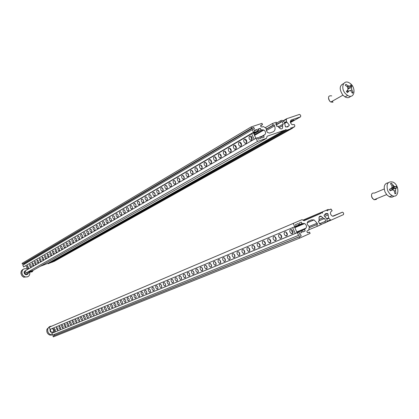 <?xml version="1.0" encoding="UTF-8"?>
<svg xmlns="http://www.w3.org/2000/svg" width="419" height="419" viewBox="0 0 419 419"><rect width="100%" height="100%" fill="white"/><g stroke="black" fill="none" stroke-linecap="round" stroke-linejoin="round"><path stroke-width="0.63" d="M303.78 220.614L321.038 213.318L320.755 212.679L321.247 212.464L322.358 213.124L322.63 211.862L326.411 210.212L302.979 220.148C304.404 219.546 304.414 219.551 303.005 220.164M49.201 327.213L302.099 219.635L49.201 327.213L50.123 329.386L294.746 226.742L296.139 226.134L295.495 224.652L297.909 223.599L298.553 225.076L299.575 224.626L298.93 223.154L301.329 222.107L301.973 223.578L304.644 223.552C306.54 224.862 306.97 226.401 305.933 228.172L304.545 229.465L305.189 230.937L302.801 232L302.157 230.529L301.135 230.979L301.78 232.456L299.37 233.53L298.726 232.047L297.338 232.665L298.522 235.384L300.575 234.467L301.219 235.944L299.171 236.866L299.711 238.102L310.118 233.414L309.547 232.11L307.625 232.755L306.881 231.775L307.143 230.864L308.688 230.157L309.348 227.135L308.981 226.297C306.928 224.547 306.677 222.892 308.222 221.326L311.521 219.881L314.035 219.912L317.162 223.186L317.618 224.233L316.685 224.647L317.393 226.265L321.116 224.605L320.624 223.474L319.577 223.94L318.377 221.201L319.425 220.734L318.927 219.608L319.22 219.483C318.602 217.037 319.268 215.953 321.216 216.225L322.803 217.901L323.091 217.77L323.583 218.896L324.62 218.435L325.814 221.164L324.777 221.625L325.27 222.746L326.694 222.112L327.019 221.489L326.967 219.095L324.688 216.398C323.892 215.607 323.903 215.067 324.709 214.785L325.568 213.627L327.794 213.512L328.789 218.283L330.507 219.933L327.014 221.358M324.636 216.377L328.328 214.842M321.038 213.318L304.005 220.745L302.099 219.635M293.31 223.453L294.746 226.742M299.171 236.866L52.967 336.069L53.313 336.886L299.711 238.102M52.967 336.069L54.622 335.341L54.224 334.414M297.338 232.665L51.788 333.299L52.548 335.095L298.522 235.384M51.788 333.299L298.726 232.047M326.411 210.212L327.517 210.872L327.778 209.62L302.968 220.137L328.266 209.406L328.543 210.045L331.146 209.107L332.167 210.83L331.377 211.176C329.884 212.763 330.182 214.397 332.257 216.078L333.472 216.136M321.247 212.464L320.755 212.679M303.021 220.174L322.63 211.862M327.778 209.62L328.266 209.406M332.644 216.194L342.396 212.176L343.297 212.716L343.68 213.58L343.47 214.617L331.172 220.111L330.507 219.933M342.396 212.176L333.54 216.104M304.545 229.465L296.987 232.566M299.559 224.589L301.973 223.578M302.764 231.922L305.189 230.937M297.019 232.634L302.157 230.529M297.029 232.66L301.135 230.979M299.339 233.451L301.78 232.456M296.123 226.098L298.553 225.076M54.622 335.341L301.219 235.944M307.839 232.802L309.547 232.11M332.77 216.214L333.341 215.968C336.588 214.607 336.546 214.654 333.21 216.104L332.927 216.225M309.232 227.674L317.618 224.233M309.222 227.706L316.685 224.647M317.393 226.265L308.772 229.78M319.566 223.908L320.624 223.474M319.184 219.404L322.803 217.901M319.378 220.635L323.583 218.896M319.493 223.751L325.814 221.164M319.508 223.783L324.777 221.625M325.27 222.746L321.054 224.469M324.18 215.005L324.709 214.785M59.891 257.481L60.498 257.177C62.866 256.171 63.431 255.999 62.19 256.669L59.891 257.481M144.518 210.013L145.451 209.552C148.195 208.405 148.645 208.316 146.791 209.291L144.518 210.013M283.312 121.039L286.376 119.274L286.392 121.568L288.728 124.338C289.482 125.166 289.45 125.674 288.639 125.862L287.68 126.936L285.407 126.857L284.501 122.207L282.066 120.269L280.589 120.766L281.076 121.882L282.149 121.52L283.333 124.223L282.265 124.59L282.752 125.705L282.453 125.805C283.045 128.282 282.306 129.256 280.227 128.733L278.745 127.072L278.446 127.177L277.959 126.056L276.875 126.428L275.686 123.705L276.765 123.338L276.278 122.222L272.418 123.521L273.12 125.124L274.084 124.799L274.539 125.841C275.602 128.827 275.094 130.848 273.02 131.896L269.611 133.074L267.621 132.561L266.5 130.911L266.091 128.245L263.383 126.564L261.906 127.062L260.822 126.507L260.828 125.265L262.535 124.626L261.969 123.333L251.149 126.941L251.688 128.167L253.814 127.449L254.453 128.916L252.327 129.633L22.825 265.154L23.584 266.934L253.505 132.325L252.327 129.633M288.639 125.862L286.69 126.967M265.379 142.23L266.893 141.475C270.035 140.213 270.203 140.302 267.38 141.742C264.991 142.759 264.321 142.921 265.379 142.23M286.114 126.732L285.742 126.941M33.352 270.218L26.161 272.994L257.502 141.475L266.547 138.322L33.352 270.218M266.547 138.322L267.065 136.275L284.616 130.194L284.894 130.833L48.536 263.624L284.894 130.833M257.502 141.475L256.072 138.207L25.24 270.831L26.161 272.994M286.376 119.274L286.711 118.708L299.47 114.408L300.392 114.995L300.769 115.854L300.538 116.833L291.362 119.949C289.833 121.28 290.063 122.846 292.053 124.647L294.321 124.558L294.845 125.742L294.604 126.732L292.352 127.512L292.63 128.146L292.132 128.319L291.011 127.612L290.723 128.811L286.826 130.162L285.695 129.455L285.402 130.655M253.505 132.325L254.946 131.838L254.302 130.372L256.8 129.529L257.439 130.995L258.497 130.634L257.858 129.172L260.335 128.334L260.974 129.796L263.855 130.026C265.677 131.461 266.049 132.949 264.97 134.494L263.525 135.636L264.164 137.097L261.692 137.951L261.053 136.489L260 136.851L260.639 138.317L258.151 139.181L257.507 137.71L256.072 138.207M292.63 128.146L53.789 261.435M48.127 263.781L47.949 263.352L284.616 130.194M49.494 263.085L52.836 261.969L290.723 128.811M286.826 130.162L49.688 263.179M292.132 128.319L53.978 261.529M254.946 131.838L23.584 266.934M24.391 264.227L24.098 263.541L22.411 264.18L22.071 263.368L251.149 126.941M47.949 263.352L40.271 266.306M29.581 264.64L30.116 264.331L30.88 265.175L31.2 266.458L30.948 267.071L30.294 266.861L29.649 265.719L29.608 264.567L30.126 264.337M32.017 263.226L32.551 262.912M34.473 261.791L35.018 261.477M36.956 260.34L37.506 260.021M39.47 258.879L40.025 258.554M42.01 257.397L42.576 257.072M44.582 255.899L45.147 255.569M47.179 254.385L47.75 254.05M49.803 252.856L50.385 252.516M52.459 251.311L53.045 250.965M55.146 249.745L55.743 249.399M57.864 248.158L58.466 247.807M60.614 246.555L61.221 246.204M63.395 244.937L64.007 244.581M66.207 243.298L66.825 242.936M69.051 241.643L69.68 241.276M71.932 239.961L72.566 239.589M74.844 238.264L75.488 237.887M77.793 236.546L78.442 236.164M80.773 234.808L81.433 234.425M83.795 233.048L84.46 232.66M86.848 231.267L87.524 230.874M89.944 229.465L90.63 229.067M93.076 227.643L93.767 227.239M96.244 225.794L96.946 225.385M99.455 223.924L100.162 223.51M102.702 222.028L103.42 221.609M105.991 220.111L106.719 219.687M109.322 218.173L110.061 217.739M112.701 216.204L113.444 215.769M116.115 214.214L116.875 213.774M119.577 212.197L120.342 211.747M123.086 210.149L123.862 209.699M126.638 208.081L127.423 207.625M130.236 205.986L131.032 205.519M133.886 203.859L134.693 203.388M137.579 201.707L138.396 201.23M141.323 199.523L142.156 199.041M145.121 197.307L145.964 196.82M148.97 195.065L149.824 194.568M152.872 192.792L153.731 192.29M156.826 190.488L157.701 189.98M160.833 188.152L161.724 187.633M164.897 185.785L165.798 185.261M169.019 183.381L169.936 182.846M173.204 180.945L174.131 180.406M177.447 178.473L178.384 177.923M181.746 175.964L182.7 175.409M186.109 173.424L187.078 172.858M190.54 170.842L191.52 170.271M195.034 168.223L196.029 167.642M199.591 165.568L200.601 164.976M204.221 162.871L205.247 162.268M208.919 160.131L209.961 159.524M213.69 157.35L214.748 156.737M218.529 154.527L219.603 153.904M223.447 151.662L224.537 151.029M228.439 148.755L229.549 148.111M233.514 145.802L234.635 145.142M238.662 142.795L239.804 142.13M243.895 139.747L245.057 139.071M249.211 136.652L250.389 135.96M253.898 133.918L260.974 129.796M263.525 135.636L261.252 136.94M260.335 128.334L258.067 129.665M258.497 130.634L253.689 133.441M257.439 130.995L253.6 133.237M256.8 129.529L254.516 130.869M260 136.851L257.706 138.165M253.814 127.449L24.098 263.541M22.411 264.18L251.688 128.167M262.535 124.626L260.628 125.747M290.33 121.468L291.462 120.918C294.829 119.577 294.95 119.719 291.834 121.332L290.336 121.96M274.084 124.799L266.405 129.246M273.12 125.124L266.426 129.005M265.227 127.706L272.418 123.521M276.765 123.338L275.775 123.914M282.453 125.805L279.106 127.716M282.265 124.59L278.305 126.852M282.149 121.52L276.226 124.941M281.076 121.882L276.137 124.736M276.645 123.055L280.589 120.766M55.188 331.162L53.972 330.036L54.03 328.433L55.25 329.559L55.188 331.162M57.754 330.104L56.528 328.973L56.591 327.365L57.817 328.496L57.754 330.104M60.346 329.041L59.697 328.8L59.11 327.899L59.173 326.281L59.828 326.521L60.415 327.422L60.346 329.041M62.97 327.962L62.311 327.721L61.719 326.815L61.792 325.191L62.447 325.432L63.039 326.338L62.97 327.962M65.621 326.872L64.955 326.626L64.358 325.72L64.432 324.081L65.102 324.327L65.694 325.238L65.621 326.872M68.297 325.767L67.627 325.521L67.03 324.61L67.103 322.965L67.778 323.211L68.381 324.128L68.59 325.181L68.297 325.767M71.01 324.652L70.324 324.406L69.727 323.489L69.512 322.431L69.805 321.834L70.492 322.085L71.094 323.002L71.303 324.06L71.01 324.652M73.744 323.526L73.058 323.279L72.45 322.352L72.241 321.294L72.539 320.692L73.231 320.944L73.838 321.865L74.048 322.929L73.744 323.526M76.515 322.389L75.818 322.138L75.111 320.928L75.09 319.749L75.656 319.556C76.756 320.535 77.038 321.478 76.515 322.389M79.317 321.237L78.961 321.221C77.855 320.236 77.567 319.288 78.096 318.372L78.453 318.388C79.563 319.372 79.851 320.32 79.317 321.237M82.15 320.069L81.789 320.053C80.673 319.063 80.385 318.11 80.919 317.188L81.286 317.204C82.402 318.194 82.69 319.152 82.15 320.069M85.015 318.89L84.648 318.875C83.528 317.88 83.234 316.921 83.779 315.994L84.151 316.01C85.272 317.005 85.565 317.969 85.015 318.89M87.911 317.702L87.54 317.681C86.408 316.68 86.12 315.716 86.67 314.784L87.047 314.8C88.179 315.806 88.467 316.769 87.911 317.702M90.844 316.492L90.467 316.476C89.326 315.47 89.032 314.496 89.593 313.564L89.975 313.58C91.117 314.59 91.41 315.559 90.844 316.492M93.809 315.271L93.427 315.256C92.274 314.245 91.986 313.265 92.552 312.323L92.939 312.344C94.092 313.36 94.38 314.334 93.809 315.271M96.81 314.041L96.417 314.02C95.26 313.003 94.972 312.019 95.542 311.076L95.941 311.092C97.098 312.113 97.391 313.093 96.81 314.041M99.848 312.789L99.45 312.773C98.282 311.746 97.988 310.762 98.575 309.809L98.973 309.824C100.141 310.851 100.434 311.841 99.848 312.789M102.917 311.526L102.514 311.511C101.335 310.479 101.042 309.484 101.634 308.525L102.042 308.546C103.221 309.578 103.514 310.573 102.917 311.526M106.028 310.249L105.614 310.228C104.425 309.191 104.137 308.195 104.734 307.232L105.153 307.247C106.337 308.29 106.63 309.29 106.028 310.249M109.17 308.955L108.751 308.934C107.557 307.892 107.264 306.886 107.872 305.917L108.296 305.938C109.49 306.98 109.783 307.986 109.17 308.955M112.355 307.646L111.925 307.625C110.721 306.577 110.427 305.566 111.045 304.592L111.48 304.608C112.685 305.661 112.978 306.671 112.355 307.646M115.576 306.32L115.141 306.299C113.926 305.247 113.633 304.225 114.261 303.246L114.696 303.267C115.911 304.325 116.204 305.341 115.576 306.32M115.639 304.288L115.77 304.587M118.834 304.98L118.394 304.959C117.168 303.895 116.875 302.874 117.514 301.889L117.959 301.905C119.185 302.974 119.478 303.995 118.834 304.98M118.855 302.837L119.075 303.34M122.139 303.618L121.688 303.602C120.452 302.534 120.159 301.502 120.803 300.512L121.259 300.528C122.495 301.601 122.788 302.633 122.139 303.618M122.123 301.397L122.406 302.041M125.48 302.246L125.019 302.225C123.778 301.151 123.485 300.114 124.139 299.119L124.6 299.135C125.841 300.214 126.135 301.251 125.48 302.246M125.438 299.952L125.768 300.716M128.858 300.852L128.392 300.832C127.14 299.753 126.847 298.71 127.512 297.705L127.978 297.726C129.235 298.81 129.529 299.852 128.858 300.852M128.795 298.496L129.172 299.365M132.284 299.444L131.812 299.423C130.545 298.338 130.251 297.286 130.927 296.28L131.404 296.296C132.671 297.39 132.964 298.438 132.284 299.444M132.2 297.029L132.619 297.993M135.751 298.019L135.269 297.998C133.996 296.903 133.703 295.845 134.384 294.835L134.871 294.85C136.149 295.95 136.442 297.008 135.751 298.019M135.646 295.552L136.102 296.594M139.265 296.573L138.773 296.552C137.49 295.453 137.196 294.389 137.888 293.368L138.385 293.389C139.668 294.494 139.962 295.557 139.265 296.573M139.139 294.054L139.632 295.18M142.821 295.112L142.319 295.091C141.025 293.981 140.732 292.912 141.433 291.886L141.941 291.907C143.235 293.017 143.528 294.086 142.821 295.112M142.675 292.541L143.204 293.745M146.425 293.63L145.912 293.609C144.607 292.493 144.314 291.415 145.026 290.383L145.545 290.404C146.849 291.524 147.142 292.598 146.425 293.63M146.257 291.011L146.818 292.289M150.07 292.127L149.552 292.106C148.237 290.985 147.938 289.901 148.666 288.859L149.19 288.88C150.51 290.011 150.803 291.09 150.07 292.127M149.892 289.461L150.479 290.812M153.768 290.608L153.239 290.587C151.908 289.456 151.615 288.366 152.354 287.319L152.888 287.34C154.213 288.476 154.506 289.566 153.768 290.608M153.569 287.895L154.187 289.314M157.513 289.068L156.973 289.042C155.632 287.905 155.339 286.811 156.088 285.758L156.633 285.779C157.968 286.921 158.262 288.015 157.513 289.068M157.298 286.308L157.947 287.795M161.305 287.507L160.755 287.481C159.403 286.339 159.11 285.234 159.869 284.176L160.425 284.197C161.776 285.349 162.069 286.449 161.305 287.507M161.074 284.705L161.75 286.256M165.149 285.926L164.588 285.905C163.227 284.752 162.933 283.642 163.703 282.574L164.269 282.595C165.631 283.752 165.924 284.862 165.149 285.926M164.897 283.082L165.605 284.695M169.04 284.323L168.469 284.302C167.097 283.139 166.804 282.024 167.59 280.95L168.16 280.971C169.538 282.139 169.826 283.254 169.04 284.323M168.778 281.437L169.512 283.108M172.989 282.699L172.403 282.678C171.02 281.51 170.727 280.384 171.523 279.305L172.109 279.326C173.492 280.5 173.785 281.626 172.989 282.699M172.707 279.772L173.471 281.505M176.986 281.055L176.394 281.029C175.001 279.855 174.707 278.724 175.514 277.635L176.111 277.661C177.504 278.839 177.797 279.971 176.986 281.055M176.692 278.08L177.478 279.876M181.039 279.389L180.437 279.363C179.028 278.179 178.735 277.038 179.557 275.943L180.165 275.969C181.574 277.158 181.867 278.295 181.039 279.389M180.73 276.372L181.542 278.226M185.151 277.697L184.533 277.671C183.113 276.477 182.82 275.335 183.653 274.23L184.276 274.256C185.696 275.451 185.989 276.598 185.151 277.697M184.826 274.639L185.664 276.55M189.315 275.985L188.686 275.959C187.256 274.759 186.963 273.602 187.812 272.491L188.445 272.518C189.875 273.722 190.168 274.88 189.315 275.985M188.974 272.884L189.838 274.848M193.541 274.246L192.897 274.22C191.457 273.01 191.164 271.847 192.022 270.732L192.667 270.758C194.112 271.968 194.406 273.13 193.541 274.246M193.185 271.103L194.076 273.125M197.82 272.486L197.171 272.455C195.715 271.24 195.422 270.072 196.296 268.946L196.951 268.972C198.412 270.192 198.7 271.365 197.82 272.486M197.454 269.302L198.365 271.381M202.168 270.695L201.497 270.669C200.031 269.443 199.737 268.265 200.628 267.133L201.298 267.16C202.77 268.39 203.058 269.569 202.168 270.695M201.78 267.474L202.717 269.606M206.572 268.883L205.891 268.857C204.409 267.626 204.116 266.437 205.017 265.295L205.703 265.327C207.185 266.563 207.473 267.751 206.572 268.883M206.169 265.62L207.133 267.809M211.035 267.05L210.343 267.018C208.851 265.777 208.557 264.583 209.474 263.436L210.17 263.462C211.668 264.708 211.956 265.903 211.035 267.05M210.621 263.745L211.611 265.986M215.57 265.185L214.858 265.154C213.355 263.902 213.062 262.703 213.994 261.545L214.706 261.571C216.214 262.828 216.503 264.033 215.57 265.185M215.136 261.838L216.152 264.132M220.164 263.294L219.441 263.263C217.922 262.006 217.634 260.791 218.577 259.628L219.305 259.654C220.829 260.922 221.117 262.132 220.164 263.294M219.718 259.906L220.755 262.252M224.83 261.372L224.092 261.341C222.557 260.073 222.269 258.853 223.227 257.685L223.971 257.711C225.511 258.984 225.794 260.204 224.83 261.372M224.364 257.947L225.427 260.346M229.56 259.429L228.805 259.398C227.26 258.12 226.972 256.889 227.952 255.71L228.706 255.737C230.256 257.02 230.544 258.251 229.56 259.429M229.083 255.957L230.172 258.413M234.362 257.449L233.593 257.418C232.032 256.135 231.749 254.893 232.739 253.705L233.514 253.736C235.075 255.03 235.363 256.266 234.362 257.449M233.87 253.94L234.98 256.449M239.239 255.449L238.453 255.412C236.876 254.118 236.594 252.872 237.599 251.672L238.39 251.704C239.967 253.003 240.249 254.254 239.239 255.449M238.725 251.892L239.867 254.453M244.183 253.411L243.381 253.38C241.794 252.076 241.512 250.819 242.533 249.609L243.339 249.64C244.932 250.955 245.215 252.207 244.183 253.411M243.659 249.818L244.822 252.432M249.205 251.348L248.388 251.311C246.781 249.996 246.503 248.734 247.54 247.514L248.367 247.545C249.975 248.87 250.253 250.133 249.205 251.348M248.661 247.708L249.85 250.379M254.307 249.247L253.469 249.216C251.85 247.891 251.568 246.613 252.626 245.387L253.469 245.424C255.092 246.754 255.37 248.027 254.307 249.247M253.746 245.571L254.956 248.289M259.481 247.116L258.628 247.084C256.994 245.749 256.716 244.466 257.79 243.23L258.649 243.266C260.288 244.602 260.56 245.89 259.481 247.116M258.905 243.397L260.141 246.173M264.74 244.958L263.865 244.921C262.215 243.575 261.938 242.282 263.032 241.04L263.912 241.072C265.562 242.423 265.84 243.717 264.74 244.958M264.143 241.192L265.405 244.02M270.077 242.758L269.181 242.727C267.521 241.37 267.243 240.066 268.359 238.814L269.255 238.846C270.92 240.207 271.193 241.512 270.077 242.758M269.464 238.95L270.753 241.831M275.498 240.527L274.586 240.49C272.905 239.129 272.633 237.814 273.764 236.552L274.681 236.583C276.362 237.955 276.634 239.27 275.498 240.527M274.874 236.677L276.184 239.61M281.008 238.264L280.075 238.228C278.378 236.85 278.106 235.525 279.258 234.252L280.196 234.289C281.893 235.672 282.165 236.997 281.008 238.264M280.363 234.368L281.699 237.353M286.601 235.96L285.648 235.923C283.941 234.535 283.668 233.205 284.841 231.922L285.8 231.953C287.513 233.346 287.78 234.682 286.601 235.96M285.941 232.021L287.303 235.064M292.289 233.619L291.315 233.582C289.587 232.189 289.32 230.843 290.514 229.549L291.493 229.586C293.221 230.989 293.489 232.336 292.289 233.619M291.608 229.638L291.807 231.403L293.001 232.734M52.658 328.323L54.318 332.23M295.233 233.483L292.671 227.611M294.489 226.852L297.061 232.734M28.534 268.464L28.199 268.469L27.376 265.746L27.717 265.74L28.534 268.464M33.389 265.667L32.729 265.452L32.174 264.572L32.221 262.923L32.886 263.137L33.436 264.017L33.389 265.667M35.856 264.248L35.191 264.033L34.63 263.148L34.683 261.487L35.353 261.702L35.908 262.587L35.856 264.248M38.349 262.807L37.673 262.593L37.113 261.707L37.171 260.037L37.851 260.251L38.412 261.142L38.349 262.807M40.873 261.356L40.187 261.142L39.627 260.246L39.685 258.57L40.371 258.785L40.936 259.68L40.873 261.356M43.424 259.89L42.733 259.67L42.167 258.774L42.23 257.088L42.927 257.308L43.492 258.204L43.424 259.89M46.001 258.408L45.299 258.188L44.733 257.282L44.802 255.59L45.503 255.81L46.074 256.711L46.001 258.408M48.609 256.905L47.897 256.685L47.326 255.779L47.399 254.071L48.112 254.291L48.688 255.202L48.609 256.905M51.244 255.386L50.526 255.166L49.95 254.254L50.029 252.537L50.751 252.762L51.328 253.673L51.244 255.386M53.91 253.851L53.187 253.626L52.605 252.715L52.689 250.986L53.417 251.211L53.999 252.128L53.91 253.851M56.607 252.301L55.874 252.076L55.292 251.154L55.381 249.42L56.12 249.645L56.701 250.567L56.607 252.301M59.336 250.73L58.592 250.504L58.005 249.577L58.1 247.833L58.849 248.058L59.43 248.986L59.336 250.73M62.096 249.143L61.514 249.054L60.87 248.252L60.556 247.147L60.849 246.225L61.609 246.456L62.195 247.388L62.096 249.143M64.887 247.535L64.123 247.304L63.531 246.367L63.332 245.272L63.636 244.607L64.4 244.837L64.992 245.775L65.191 246.87L64.887 247.535M67.71 245.911L66.935 245.675L66.343 244.738L66.144 243.633L66.448 242.962L67.229 243.193L67.82 244.136L68.019 245.241L67.71 245.911M70.565 244.267L69.779 244.031L69.182 243.088L68.988 241.978L69.297 241.302L70.088 241.533L70.685 242.481L70.879 243.591L70.565 244.267M73.456 242.601L72.66 242.365L72.063 241.417L71.869 240.302L72.183 239.621L72.979 239.857L73.582 240.81L73.775 241.925L73.456 242.601M76.378 240.92L75.933 240.925C74.823 239.94 74.545 238.94 75.101 237.919L75.546 237.908C76.656 238.898 76.934 239.904 76.378 240.92M79.343 239.218L78.887 239.223C77.766 238.233 77.489 237.222 78.049 236.201L78.505 236.19C79.626 237.185 79.903 238.191 79.343 239.218M82.334 237.494L81.873 237.5C80.747 236.505 80.469 235.488 81.035 234.457L81.501 234.446C82.627 235.447 82.904 236.463 82.334 237.494M85.366 235.745L84.895 235.756C83.763 234.755 83.481 233.734 84.057 232.692L84.533 232.686C85.665 233.692 85.947 234.713 85.366 235.745M88.435 233.98L87.953 233.991C86.812 232.98 86.534 231.953 87.121 230.911L87.597 230.9C88.744 231.911 89.022 232.938 88.435 233.98M88.503 231.927L88.666 232.362M91.541 232.194L91.054 232.205C89.902 231.188 89.624 230.157 90.216 229.104L90.703 229.093C91.855 230.11 92.133 231.147 91.541 232.194M91.572 230.052L91.798 230.644M94.684 230.387L94.186 230.392C93.028 229.371 92.746 228.334 93.348 227.276L93.846 227.266C95.008 228.292 95.286 229.329 94.684 230.387M94.694 228.166L94.966 228.889M97.863 228.554L97.36 228.565C96.192 227.538 95.914 226.49 96.522 225.427L97.03 225.417C98.198 226.443 98.481 227.491 97.863 228.554M97.852 226.265L98.166 227.103M101.089 226.7L100.576 226.71C99.397 225.673 99.12 224.621 99.738 223.552L100.251 223.542C101.429 224.579 101.707 225.632 101.089 226.7M101.058 224.354L101.403 225.291M104.347 224.82L103.828 224.83C102.639 223.793 102.362 222.735 102.99 221.656L103.514 221.641C104.703 222.688 104.98 223.746 104.347 224.82M104.3 222.416L104.682 223.447M107.652 222.918L107.123 222.929C105.923 221.887 105.646 220.818 106.285 219.734L106.819 219.724C108.013 220.771 108.296 221.84 107.652 222.918M107.583 220.462L108.002 221.578M110.998 220.996L110.459 221.007C109.254 219.954 108.971 218.88 109.621 217.786L110.166 217.775C111.37 218.833 111.648 219.907 110.998 220.996M110.915 218.488L111.36 219.682M114.387 219.043L113.837 219.053C112.622 217.995 112.339 216.916 112.999 215.816L113.549 215.806C114.769 216.869 115.047 217.948 114.387 219.043M114.287 216.487L114.759 217.76M117.818 217.068L117.257 217.079C116.032 216.015 115.754 214.931 116.419 213.821L116.985 213.81C118.21 214.879 118.488 215.963 117.818 217.068M117.702 214.465L118.2 215.811M121.29 215.067L120.724 215.078C119.488 214.009 119.211 212.915 119.886 211.799L120.457 211.789C121.693 212.862 121.971 213.957 121.29 215.067M121.164 212.417L121.688 213.837M124.815 213.041L124.234 213.051C122.987 211.977 122.709 210.877 123.401 209.751L123.982 209.741C125.229 210.82 125.501 211.925 124.815 213.041M124.673 210.343L125.218 211.831M128.382 210.987L127.79 210.998C126.538 209.914 126.26 208.809 126.957 207.677L127.549 207.667C128.806 208.756 129.083 209.861 128.382 210.987M128.224 208.248L128.795 209.804M131.995 208.908L131.393 208.919C130.131 207.829 129.853 206.714 130.56 205.577L131.163 205.561C132.43 206.661 132.708 207.772 131.995 208.908M131.828 206.122L132.42 207.745M135.656 206.803L135.044 206.813C133.771 205.713 133.493 204.592 134.211 203.445L134.829 203.435C136.102 204.535 136.379 205.656 135.656 206.803M135.478 203.969L136.091 205.656M139.365 204.666L138.741 204.676C137.458 203.571 137.181 202.44 137.914 201.288L138.542 201.272C139.826 202.382 140.098 203.514 139.365 204.666M139.176 201.79L139.81 203.54M143.125 202.497L142.491 202.513C141.198 201.403 140.92 200.261 141.664 199.104L142.303 199.088C143.597 200.203 143.874 201.34 143.125 202.497M142.921 199.585L143.581 201.392M146.938 200.308L146.289 200.319C144.984 199.198 144.712 198.056 145.466 196.883L146.116 196.867C147.42 197.993 147.698 199.14 146.938 200.308M146.723 197.349L147.399 199.219M150.803 198.082L150.143 198.098C148.829 196.967 148.551 195.814 149.316 194.636L149.981 194.62C151.296 195.752 151.568 196.909 150.803 198.082M150.573 195.081L151.269 197.014M154.721 195.825L154.045 195.841C152.72 194.709 152.448 193.547 153.223 192.358L153.899 192.342C155.224 193.484 155.501 194.646 154.721 195.825M154.485 192.792L155.198 194.777M158.691 193.541L158.005 193.557C156.669 192.415 156.397 191.247 157.183 190.053L157.874 190.032C159.21 191.179 159.482 192.352 158.691 193.541M158.44 190.456L159.173 192.51M162.713 191.226L162.017 191.242C160.671 190.09 160.398 188.911 161.2 187.712L161.902 187.691C163.248 188.849 163.52 190.022 162.713 191.226M162.452 188.1L163.206 190.205M166.799 188.875L166.086 188.89C164.73 187.733 164.458 186.549 165.269 185.334L165.987 185.318C167.343 186.481 167.616 187.665 166.799 188.875M166.521 185.706L167.296 187.874M170.936 186.492L170.214 186.507C168.841 185.345 168.569 184.151 169.396 182.93L170.13 182.909C171.497 184.077 171.769 185.271 170.936 186.492M170.648 183.281L171.444 185.507M175.137 184.077L174.393 184.093C173.016 182.92 172.743 181.715 173.586 180.484L174.33 180.469C175.713 181.647 175.98 182.846 175.137 184.077M174.838 180.825L175.65 183.103M179.395 181.621L178.641 181.642C177.247 180.458 176.98 179.248 177.834 178.007L178.594 177.991C179.987 179.175 180.254 180.385 179.395 181.621M179.086 178.332L179.913 180.668M183.716 179.138L182.946 179.154C181.542 177.965 181.275 176.745 182.139 175.498L182.914 175.477C184.318 176.671 184.585 177.892 183.716 179.138M183.396 175.802L184.24 178.195M188.1 176.614L187.314 176.635C185.9 175.435 185.633 174.204 186.513 172.947L187.303 172.927C188.718 174.131 188.985 175.357 188.1 176.614M187.764 173.236L188.629 175.687M192.546 174.053L191.745 174.074C190.32 172.869 190.053 171.633 190.944 170.36L191.75 170.339C193.18 171.549 193.447 172.79 192.546 174.053M192.201 170.638L193.08 173.141M197.061 171.455L196.239 171.476C194.804 170.261 194.536 169.014 195.448 167.736L196.27 167.715C197.71 168.936 197.972 170.182 197.061 171.455M196.705 167.998L197.6 170.559M201.639 168.82L200.801 168.841C199.355 167.621 199.088 166.364 200.015 165.076L200.853 165.049C202.304 166.28 202.566 167.537 201.639 168.82M201.272 165.316L202.183 167.94M206.284 166.144L205.436 166.165C203.974 164.934 203.713 163.672 204.65 162.373L205.504 162.347C206.97 163.583 207.227 164.85 206.284 166.144M205.907 162.598L206.834 165.28M211.003 163.431L210.134 163.452C208.662 162.211 208.4 160.938 209.353 159.629L210.228 159.602C211.705 160.849 211.962 162.122 211.003 163.431M210.616 159.843L211.558 162.577M215.795 160.671L214.905 160.697C213.418 159.445 213.161 158.162 214.13 156.842L215.02 156.816C216.513 158.073 216.77 159.356 215.795 160.671M215.392 157.041L216.351 159.833M220.656 157.874L219.75 157.895C218.252 156.638 217.995 155.344 218.98 154.014L219.891 153.988C221.394 155.25 221.646 156.549 220.656 157.874M220.247 154.202L221.222 157.046M225.595 155.03L224.668 155.056C223.159 153.789 222.903 152.485 223.903 151.144L224.835 151.118C226.349 152.39 226.6 153.694 225.595 155.03M225.176 151.317L226.16 154.218M230.612 152.144L229.664 152.17C228.14 150.892 227.884 149.578 228.905 148.226L229.853 148.2C231.382 149.478 231.634 150.798 230.612 152.144M230.178 148.384L231.178 151.343M235.703 149.211L234.74 149.237C233.2 147.954 232.948 146.629 233.985 145.262L234.954 145.236C236.494 146.53 236.745 147.855 235.703 149.211M235.258 145.409L236.274 148.426M240.878 146.236L239.888 146.262C238.338 144.969 238.092 143.633 239.144 142.256L240.134 142.224C241.69 143.528 241.936 144.864 240.878 146.236M240.422 142.387L241.454 145.461M246.131 143.209L245.125 143.235C243.559 141.931 243.313 140.585 244.382 139.197L245.398 139.171C246.964 140.48 247.21 141.826 246.131 143.209M245.665 139.318L246.712 142.45M251.473 140.135L250.442 140.166C248.865 138.851 248.619 137.495 249.708 136.091L250.745 136.06C252.322 137.385 252.568 138.741 251.473 140.135M250.997 136.196L251.028 137.966L252.055 139.391M26.051 265.73L27.633 269.454M254.113 139.333L251.678 133.75M253.385 132.75L255.831 138.349M50.484 329.234L50.432 330.858L51.443 332.147L51.93 332.361L54.03 331.549M49.526 326.694L46.933 329.25C46.389 332.063 47.399 334.022 49.966 335.116L52.495 334.959M51.579 326.181C49.767 326.192 48.525 327.082 47.85 328.863C47.31 331.68 48.321 333.639 50.893 334.739L52.448 334.86M29.875 271.559L30.456 271.894C31.849 272.256 32.713 271.737 33.049 270.339M32.755 270.449L31.881 271.412L30.55 271.303M26.135 270.318C24.03 271.386 23.972 272.764 25.952 274.445L27.596 274.356L28.513 272.994M23.249 269.297C21.489 270.155 20.751 271.648 21.034 273.769L22.045 275.906L23.621 277.148L27.596 276.833M27.455 269.035L27.031 268.836C23.569 268.139 21.856 269.621 21.898 273.272L22.914 275.414L24.794 276.791C28.283 277.42 29.969 275.901 29.849 272.24M333.032 102.199L330.811 102.037L329.763 101.183C327.642 97.14 328.297 95.375 331.722 95.888M332.183 101.827L332.927 100.838M328.522 98.779L329.564 101.016M346.55 91.609L350.546 90.452L352.416 93.238L353.049 92.269L351.871 89.917L351.394 87.445L348.268 88.886M346.503 91.41L347.126 91.426M345.486 93.678C340.128 88.11 343.486 79.055 349.388 82.931C356.606 86.874 354.851 99.874 347.634 95.443L345.486 93.678M349.195 90.771L347.487 92.667L346.434 91.494L348.016 89.457L347.54 86.979L345.24 85.246L345.885 84.282L348.262 85.895L347.262 86.743M348.289 88.351L348.912 87.414L351.855 86.057L350.808 84.889L350.216 86.131L348.262 85.895M351.855 86.057L351.394 87.445M347.964 91.164L347.587 90.027M352.149 92.683L353.049 92.269M350.645 96.218C349.268 97.894 347.398 98.119 345.046 96.899L342.899 95.139C339.091 89.31 339.338 85.46 343.643 83.591M376.76 198.637L376.246 199.449L374.015 199.769L371.878 197.454C371.004 194.123 371.852 192.667 374.424 193.101L384.213 188.99M371.47 195.987L372.617 198.664M389.958 190.436L393.205 189.833L394.363 191.095L394.955 193.845L395.955 193.395L395.489 190.598L395.882 188.356L392.1 189.346L391.529 190.085M387.8 190.902C385.988 184.061 387.685 181.113 392.886 182.066C399.972 185.009 399.281 199.104 392.163 195.657L389.686 193.814L387.8 190.902M392.441 189.886L390.105 190.797L389.445 189.299L391.697 188.21L389.57 189.561M390.995 188.655L391.807 188.676L395.143 186.685L394.221 186.481L391.456 183.218L390.456 183.653L392.1 185.968L391.697 188.21M395.143 186.685L396.285 186.277L396.945 187.759L395.882 188.356M394.928 193.662L395.955 193.395M391.807 188.676L396.285 186.277M391.456 183.218L390.545 183.763M393.556 187.901L393.855 188.566L396.945 187.759M393.855 188.566L392.1 189.346M393.939 196.087C392.723 197.281 391.22 197.511 389.419 196.778L386.941 194.94L385.061 192.038C383.312 186.591 384.364 183.496 388.214 182.747M393.017 185.596L394.111 187.303M326.961 219.037L328.789 218.283M296.72 231.958L305.933 228.172M294.672 227.271L303.854 223.427M309.075 226.511L317.162 223.186M326.956 221.834L331.146 220.122M326.652 218.718L328.69 217.88M328.533 210.019L330.732 209.091M286.392 121.568L284.601 122.589M286.622 121.919L284.396 123.191M262.907 129.78L254.281 134.798M251.353 136.494L250.876 136.777M246.005 139.606L245.555 139.867M240.742 142.664L240.323 142.91M235.562 145.671L235.169 145.901M230.46 148.635L230.094 148.85M225.443 151.558L225.103 151.751M220.499 154.428L220.185 154.611M215.628 157.256L215.34 157.429M210.83 160.048L210.568 160.199M264.97 134.494L261.142 136.683M274.539 125.841L266.4 130.539M286.559 118.792L283.071 120.808M294.604 126.732L292.52 127.9M300.538 116.833L290.451 122.568M290.906 120.206L291.362 119.949M50.369 329.596L50.332 331.089L51.401 332.126C50.17 331.68 49.845 330.759 50.437 329.36M52.281 328.768L51.904 328.637M50.191 329.36C49.824 331.921 50.762 332.78 52.998 331.927M26.24 274.277L27.806 273.392M24.475 272.031L25.611 274.272M25.297 270.962C22.291 271.837 25.727 276.587 27.434 273.921M350.619 90.488L351.871 89.917M394.3 190.907L395.489 190.598M393.221 185.47L392.174 186.099M324.165 215.031L327.794 213.512M294.84 227.653L304.644 223.552M307.221 222.761L314.035 219.912M319.084 217.115L321.216 216.225M330.759 220.106L327.009 221.635M146.791 209.291L146.676 209.023M267.38 141.742L267.207 141.339M286.586 121.898L284.401 123.149M263.855 130.026L254.553 135.421M251.761 137.039L250.913 137.532M246.409 140.145L245.597 140.616M241.14 143.198L240.365 143.649M235.955 146.205L235.216 146.64M230.853 149.169L230.141 149.578M225.825 152.081L225.15 152.474M220.881 154.951L220.232 155.329M216.005 157.78L215.387 158.136M211.207 160.561L210.616 160.901M206.478 163.305L205.918 163.63M201.822 166.003L201.288 166.312M197.234 168.668L196.726 168.962M192.709 171.287L192.232 171.565M188.257 173.875L187.801 174.136M183.862 176.42L183.433 176.671M179.536 178.929L179.128 179.164M175.268 181.406L174.885 181.626M171.062 183.847L170.701 184.051M166.914 186.251L166.579 186.445M162.823 188.623L162.509 188.807M158.791 190.959L158.497 191.132M154.815 193.269L154.538 193.426M285.365 122.636L285.192 122.254M291.834 121.332L291.619 120.85M286.952 122.065L284.354 123.553M55.402 330.921L54.884 331.146M57.969 329.863L57.445 330.093M60.566 328.789L60.032 329.025M63.19 327.71L62.646 327.946M65.846 326.616L65.291 326.857M68.527 325.505L67.967 325.752M71.24 324.39L70.67 324.641M73.985 323.259L73.404 323.51M76.756 322.111L76.169 322.373M79.563 320.954L78.961 321.221M82.402 319.786L81.789 320.053M85.272 318.602L84.648 318.875M88.173 317.408L87.54 317.681M91.106 316.193L90.467 316.476M94.076 314.968L93.427 315.256M97.082 313.731L96.417 314.02M100.125 312.474L99.45 312.773M103.2 311.207L102.514 311.511M106.311 309.924L105.614 310.228M109.464 308.625L108.751 308.934M112.648 307.31L111.925 307.625M115.874 305.98L115.141 306.299M119.143 304.629L118.394 304.959M122.448 303.267L121.688 303.602M125.794 301.884L125.019 302.225M129.183 300.486L128.392 300.832M132.614 299.072L131.812 299.423M136.086 297.637L135.269 297.998M139.606 296.186L138.773 296.552M143.167 294.714L142.319 295.091M146.776 293.227L145.912 293.609M150.431 291.718L149.552 292.106M154.134 290.189L153.239 290.587M157.884 288.644L156.973 289.042M161.682 287.073L160.755 287.481M165.536 285.486L164.588 285.905M169.433 283.873L168.469 284.302M173.387 282.244L172.403 282.678M177.399 280.589L176.394 281.029M181.458 278.913L180.437 279.363M185.575 277.21L184.533 277.671M189.749 275.487L188.686 275.959M193.981 273.743L192.897 274.22M198.276 271.968L197.171 272.455M202.628 270.171L201.497 270.669M207.038 268.349L205.891 268.857M211.516 266.5L210.343 267.018M216.057 264.625L214.858 265.154M220.666 262.723L219.441 263.263M225.338 260.791L224.092 261.341M230.083 258.832L228.805 259.398M234.897 256.847L233.593 257.418M239.778 254.831L238.453 255.412M244.738 252.777L243.381 253.38M249.771 250.698L248.388 251.311M254.883 248.587L253.469 249.216M260.073 246.445L258.628 247.084M265.342 244.267L263.865 244.921M270.695 242.056L269.181 242.727M276.126 239.809L274.586 240.49M281.652 237.531L280.075 238.228M287.261 235.211L285.648 235.923M292.965 232.854L291.315 233.582M28.691 268.275L28.199 268.469M31.111 266.882L30.608 267.076M33.557 265.478L33.043 265.672M36.024 264.054L35.505 264.253M38.522 262.613L37.993 262.818M41.046 261.157L40.512 261.362M43.597 259.691L43.057 259.895M46.179 258.204L45.629 258.413M48.793 256.7L48.232 256.91M51.432 255.176L50.861 255.396M54.098 253.642L53.522 253.862M56.801 252.086L56.209 252.306M59.529 250.51L58.932 250.735M62.29 248.917L61.682 249.148M65.086 247.31L64.468 247.545M67.915 245.681L67.286 245.916M70.774 244.036L70.135 244.272M73.665 242.365L73.016 242.611M76.593 240.679L75.933 240.925M79.558 238.971L78.887 239.223M82.553 237.243L81.873 237.5M85.591 235.499L84.895 235.756M88.66 233.729L87.953 233.991M91.771 231.937L91.054 232.205M94.919 230.12L94.186 230.392M98.104 228.287L97.36 228.565M101.33 226.428L100.576 226.71M104.593 224.547L103.828 224.83M107.903 222.641L107.123 222.929M111.25 220.708L110.459 221.007M114.644 218.755L113.837 219.053M118.079 216.775L117.257 217.079M121.562 214.769L120.724 215.078M125.087 212.737L124.234 213.051M128.659 210.684L127.79 210.998M132.278 208.594L131.393 208.919M135.945 206.483L135.044 206.813M139.658 204.341L138.741 204.676M143.424 202.173L142.491 202.513M147.242 199.973L146.289 200.319M151.112 197.742L150.143 198.098M155.03 195.484L154.045 195.841M159.011 193.19L158.005 193.557M163.038 190.87L162.017 191.242M167.129 188.513L166.086 188.89M171.277 186.125L170.214 186.507M175.482 183.7L174.393 184.093M179.746 181.244L178.641 181.642M184.072 178.751L182.946 179.154M188.461 176.221L187.314 176.635M192.913 173.655L191.745 174.074M197.433 171.052L196.239 171.476M202.021 168.407L200.801 168.841M206.677 165.725L205.436 166.165M211.401 163.001L210.134 163.452M216.199 160.241L214.905 160.697M221.07 157.434L219.75 157.895M226.014 154.585L224.668 155.056M231.037 151.688L229.664 152.17M236.138 148.75L234.74 149.237M241.323 145.765L239.888 146.262M246.587 142.732L245.125 143.235M251.934 139.647L250.442 140.166M54.014 331.508L51.93 332.361M49.924 330.067L50.217 330.057M50.893 334.739L49.966 335.116M30.456 271.894L25.952 274.445M24.517 271.769C24.208 273.23 24.553 274.078 25.543 274.309M24.794 276.791L23.925 277.278M330.811 102.037L342.936 95.176M348.687 86.183L347.644 87.073M345.046 96.899L347.634 95.443M374.015 199.769L386.622 194.578M394.221 186.481L392.268 187.649M389.419 196.778L392.163 195.657"/></g></svg>
